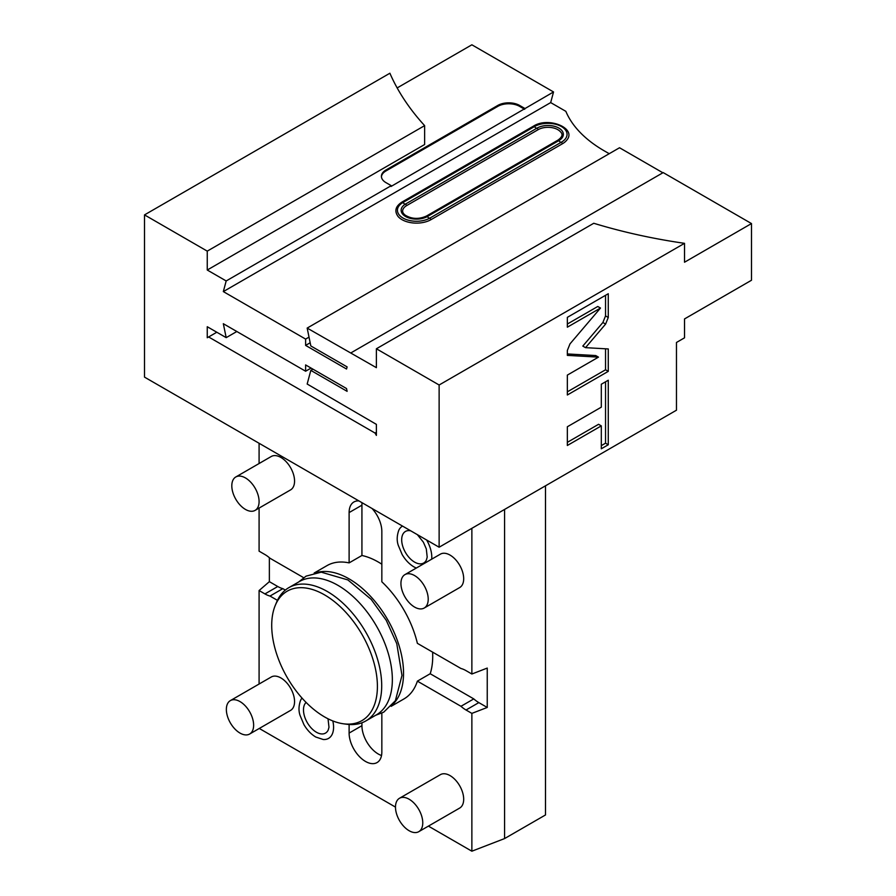 <?xml version="1.0" encoding="UTF-8"?>
<svg xmlns="http://www.w3.org/2000/svg" width="896" height="896" viewBox="0 0 896 896"><rect width="100%" height="100%" fill="white"/><g stroke="black" fill="none" stroke-linecap="round" stroke-linejoin="round"><path stroke-width="1.34" d="M299.443 581.526A76.966 44.442 60 0 1 358.758 602.146A76.966 44.442 60 0 1 392.347 679.605A76.966 44.442 -120 0 1 376.41 714.84L365.77 720.978A76.966 44.442 -120 0 0 381.707 685.742A76.966 44.442 60 0 0 348.118 608.294A76.966 44.442 60 0 0 288.803 587.675L299.443 581.526M275.184 605.618A74.738 43.154 60 0 1 334.152 601.429A74.738 43.154 60 0 1 377.406 686.414A74.738 43.154 -120 0 1 343.414 723.789A74.738 43.154 -120 0 1 271.712 625.386A74.738 43.154 60 0 1 275.184 605.618L276.45 602.549A76.966 44.442 60 0 1 288.803 587.675M343.414 723.789L346.707 724.237A76.966 44.442 -120 0 0 365.77 720.978M392.75 704.469A76.966 44.442 -120 0 0 403.536 673.142A76.966 44.442 60 0 0 373.52 599.648A76.966 44.442 60 0 0 316.59 572.555M391.126 706.339L403.962 698.925A76.966 44.442 60 0 0 417.379 681.139L430.203 673.736L473.782 698.902A27.003 15.59 -120 0 0 478.834 702.61L487.245 707.459L487.245 668.08L471.867 674.016L466.021 670.634A27.003 15.59 -120 0 0 460.958 668.494L417.379 643.339A76.966 44.442 60 0 0 381.842 581.795L381.842 531.474A23.15 13.362 -120 0 0 372.019 508.469M432.611 652.131A76.966 44.442 60 0 1 432.723 656.298A76.966 44.442 60 0 1 430.203 673.736M417.379 681.139L460.958 706.294A27.003 15.59 -120 0 0 466.021 710.002L478.834 702.61M428.411 826.112L471.867 851.2L471.867 713.384L466.021 710.002M395.483 807.106L259.28 728.459M277.435 600.342L269.998 596.053A27.003 15.59 -120 0 1 264.936 593.914L259.09 590.542L259.09 684.029M381.842 713.138L381.842 751.979A23.15 13.362 -120 0 1 377.048 762.574A23.15 13.362 -120 0 1 359.218 756.37A23.15 13.362 -120 0 1 349.115 733.074L349.115 724.494M332.808 720.933A24.326 14.045 60 0 1 323.221 739.502L315.773 737.027C311.102 734.238 307.16 730.117 303.934 724.629L300.048 715.366C298.48 710.752 298.67 705.734 300.597 700.302A24.326 14.045 60 0 1 302.03 698.085M418.768 831.678L459.693 808.058A19.286 11.133 -120 0 0 462.65 792.602A19.286 11.133 -120 0 0 450.05 775.6A19.286 11.133 -120 0 0 440.406 774.648L399.482 798.269A19.286 11.133 -120 0 0 396.525 813.725A19.286 11.133 -120 0 0 409.125 830.726A19.286 11.133 60 0 0 418.768 831.678A19.286 11.133 60 0 0 421.725 816.222A19.286 11.133 60 0 0 409.125 799.221A19.286 11.133 -120 0 0 399.482 798.269M249.637 734.026L290.55 710.405A19.286 11.133 -120 0 0 293.518 694.949A19.286 11.133 -120 0 0 280.907 677.947A19.286 11.133 -120 0 0 271.264 676.995L230.35 700.616A19.286 11.133 -120 0 0 227.394 716.072A19.286 11.133 -120 0 0 239.994 733.074A19.286 11.133 60 0 0 249.637 734.026A19.286 11.133 60 0 0 252.594 718.57A19.286 11.133 60 0 0 239.994 701.579A19.286 11.133 -120 0 0 230.35 700.616M460.958 706.294L473.782 698.902M314.171 573.026L326.995 565.622A76.966 44.442 60 0 1 349.115 562.89L361.928 555.486A76.966 44.442 60 0 1 381.842 564.211M303.632 577.662L269.998 558.253A27.003 15.59 -120 0 0 264.936 554.546L259.09 551.163L259.09 508.077M259.09 443.274L259.09 463.523M471.867 528.326L471.867 674.016M358.938 500.92A23.15 13.362 -120 0 0 353.909 501.973A23.15 13.362 -120 0 0 349.115 512.579L361.928 505.176L361.928 555.486M349.115 562.89L349.115 512.579M426.63 539.997A24.326 14.045 60 0 1 431.693 559.171M416.27 568.075L413.986 566.922C409.315 564.144 405.373 560.011 402.147 554.534L398.25 545.261C396.693 540.646 396.872 535.629 398.81 530.208A24.326 14.045 60 0 1 402.539 526.098M255.091 510.384L290.55 489.91A19.286 11.133 -120 0 0 293.518 474.443A19.286 11.133 -120 0 0 280.907 457.453A19.286 11.133 -120 0 0 271.264 456.49L235.805 476.974A19.286 11.133 -120 0 0 232.848 492.43A19.286 11.133 -120 0 0 245.448 509.421A19.286 11.133 60 0 0 255.091 510.384A19.286 11.133 60 0 0 258.048 494.928A19.286 11.133 60 0 0 245.448 477.926A19.286 11.133 -120 0 0 235.805 476.974M424.222 608.026L459.693 587.552A19.286 11.133 -120 0 0 462.65 572.096A19.286 11.133 -120 0 0 450.05 555.094A19.286 11.133 -120 0 0 440.406 554.142L404.936 574.616A19.286 11.133 -120 0 0 401.979 590.072A19.286 11.133 -120 0 0 414.579 607.074A19.286 11.133 60 0 0 424.222 608.026A19.286 11.133 60 0 0 427.179 592.57A19.286 11.133 60 0 0 414.579 575.568A19.286 11.133 -120 0 0 404.936 574.616M259.09 590.542L269.36 581.661L277.76 586.51A27.003 15.59 -120 0 0 282.822 588.65L285.32 590.083M269.36 581.661L269.36 557.693M269.998 596.053L282.822 588.65M545.496 485.811L545.496 814.957L504.571 838.578L504.571 509.443M471.867 851.2L504.571 838.578M471.867 713.384L487.245 707.459M439.13 547.221L144.514 377.126L144.514 214.894L207.256 251.126L207.256 270.021L226.184 280.952L223.328 291.592L305.614 339.091L305.614 345.397L346.539 369.018L347.11 366.89L310.822 345.946L307.171 328.082L376.387 367.674L376.387 348.768L439.13 385L684.522 243.331L684.522 262.226L751.486 223.563L751.486 280.258L684.522 318.931L684.522 337.826L676.469 342.474L676.469 410.2L439.13 547.221L439.13 385M605.606 324.083L608.272 317.486L608.272 293.731L567.347 317.352L567.347 327.186L600.499 308.045L570.013 343.851L567.347 350.448L567.347 355.376L598.472 357.134L567.347 375.099L567.347 394.99L608.272 371.358L608.272 348.947L585.525 347.659L605.606 324.083L602.874 322.504L605.539 315.907L605.539 295.31M601.306 407.165L567.347 426.765L567.347 445.48L601.306 425.88L601.306 448.784L608.272 444.763L608.272 380.229L601.306 384.25L601.306 407.165M226.184 337.646L223.328 323.714L305.614 371.224L305.614 364.93L346.539 388.55L347.11 391.339L310.822 370.384L307.171 384.026L376.387 424.368L376.387 435.4L375.032 433.037L208.622 336.963L207.256 337.747L207.256 326.726L226.184 337.646L236.824 331.509M662.872 172.782L619.528 147.75L307.171 328.082M397.163 87.931L471.867 44.8L553.538 91.952L550.682 102.592L565.846 111.339A144.67 83.53 180 0 0 604.173 150.797L609.213 153.698M751.486 223.563L663.197 172.592L350.851 352.923M684.522 243.331A405.082 233.878 180 0 1 593.757 223.272L376.387 348.768M305.614 345.397L310.173 342.765M305.614 339.091L309.019 337.131M550.682 102.592L223.328 291.592M430.998 219.654L562.486 143.73A20.507 11.838 0 0 0 566.496 140.459C577.539 128.52 548.632 116.346 533.579 126.078L402.091 201.992C395.562 206.203 394.195 210.997 397.981 216.373A20.507 11.838 0 0 0 430.998 219.654L429.979 218.042L561.467 142.128L562.486 143.73M553.538 91.952L391.003 186.48L391.227 185.662L226.184 280.952M524.675 109.301L519.613 106.378A15.434 8.904 0 0 0 497.784 106.378L385.941 170.957A15.434 8.904 0 0 0 381.438 176.781M524.888 108.483L519.613 105.437A15.434 8.904 0 0 0 497.784 105.437L385.941 170.016A15.434 8.904 0 0 0 381.416 176.31A15.434 8.904 0 0 0 385.941 182.616L391.227 185.662M207.256 270.021L424.626 144.525L424.626 125.63A405.082 233.878 180 0 1 389.894 73.226L144.514 214.894M207.256 251.126L424.626 125.63M305.614 371.224L311.069 368.077M312.95 369.163L310.822 370.384M375.032 433.037L376.387 432.253M208.622 336.963L216.798 332.237M426.44 216.048L557.928 140.134C562.285 137.043 563.158 134.299 560.549 131.902A13.922 8.042 0 0 0 538.138 129.674L406.65 205.587A13.922 8.042 0 0 0 403.928 207.816C401.8 210.504 402.27 212.979 405.328 215.242C411.891 219.139 418.925 219.408 426.44 216.048L427.358 216.53A2.89 1.669 -120 0 0 429.979 218.042A19.062 11.01 0 0 1 426.574 219.61A19.062 11.01 0 0 1 406.414 219.61C413.134 221.816 419.854 221.816 426.574 219.61M585.525 347.659L582.803 346.091L602.874 322.504M608.272 371.358L605.539 369.79L605.539 348.79M567.347 391.832L605.539 369.79M598.472 357.134L595.739 355.555L567.347 353.954M600.499 308.045L597.766 306.477L567.347 324.038M601.306 445.637L605.539 443.184L605.539 381.808M567.347 442.333L598.573 424.301L601.306 425.88M608.272 444.763L605.539 443.184M362.074 502.734A23.15 13.362 -120 0 0 361.928 505.176M417.357 534.643L423.371 542.17L426.294 548.867L427.202 557.11L426.406 559.978A18.234 10.528 60 0 1 414.579 562.106A18.234 10.528 60 0 1 401.957 542.965A18.234 10.528 60 0 1 409.45 530.611L410.715 530.813M361.928 722.792L361.928 725.67A23.15 13.362 -120 0 0 381.528 755.518M328.026 718.794L328.989 727.216L328.194 730.083A18.234 10.528 60 0 1 316.378 732.211A18.234 10.528 60 0 1 304.83 717.293A18.234 10.528 60 0 1 306.096 702.419M264.936 593.914L277.76 586.51M497.784 105.437L497.784 106.378M385.941 170.016L385.941 170.957M519.613 105.437L519.613 106.378M557.928 140.134L558.846 140.616A15.366 8.87 0 0 0 556.102 126.818A15.366 8.87 0 0 0 539.862 126.818A15.366 8.87 0 0 0 537.118 128.072L405.63 203.986A15.366 8.87 0 0 0 405.63 216.53A15.366 8.87 0 0 0 427.358 216.53L558.846 140.616A2.89 1.669 -120 0 0 561.467 142.128A19.062 11.01 0 0 0 561.467 126.56A19.062 11.01 0 0 0 534.498 126.56L403.01 202.474A19.062 11.01 0 0 0 406.414 219.61M406.65 205.587L405.63 203.986A2.89 1.669 60 0 1 403.01 202.474L402.091 201.992M538.138 129.674L537.118 128.072A2.89 1.669 60 0 1 534.498 126.56L533.579 126.078M608.272 317.486L605.539 315.907M349.115 733.074L361.928 725.67M298.637 581.997L306.074 576.139L321.216 572.163L347.872 579.925L371.157 599.357L386.266 620.346L396.76 643.608L401.99 675.416L395.36 700.75L383.69 712.186L375.603 715.299M556.102 126.818C550.693 125.037 545.272 125.037 539.862 126.818"/></g></svg>
